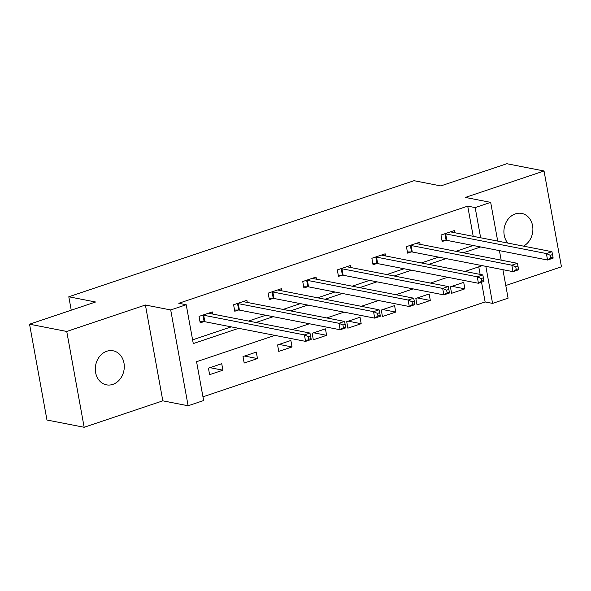 <?xml version="1.0" encoding="UTF-8"?>
<svg xmlns="http://www.w3.org/2000/svg" width="591" height="591" viewBox="0 0 591 591"><rect width="100%" height="100%" fill="white"/><g stroke="black" fill="none" stroke-linecap="round" stroke-linejoin="round"><path stroke-width="0.89" d="M112.815 384.394A17.346 14.376 101 0 0 124.295 366.789A17.346 14.376 101 0 0 113.125 350.795A17.346 14.376 101 0 0 106.786 351.246A17.346 14.376 101 0 0 95.306 368.85A17.346 14.376 101 0 0 106.476 384.844A17.346 14.376 101 0 0 112.815 384.394M523.463 246.129A17.346 14.376 101 0 0 532.868 228.141A17.346 14.376 101 0 0 521.72 213.417A17.346 14.376 101 0 0 515.389 213.868A17.346 14.376 101 0 0 504.574 226.434A17.346 14.376 101 0 0 507.802 243.078M274.867 335.385L196.574 361.707L203.629 400.55L188.115 405.766L170.703 309.95L186.217 304.734L193.279 343.578L238.668 328.315M162.821 400.831L145.408 305.015L66.746 331.462L29.55 324.2L46.962 420.016L84.158 427.278L162.821 400.831L188.115 405.766M505.785 285.519L561.45 266.8L544.038 170.984L465.376 197.431L490.67 202.373L497.711 241.106M502.904 269.673L508.083 298.182L492.576 303.397L485.839 266.342M202.949 396.827L485.13 301.949L492.576 303.397M66.746 331.462L84.158 427.278M29.55 324.2L95.579 302.001L68.8 296.771L414.025 180.698L440.805 185.921L506.842 163.722L544.038 170.984M68.8 296.771L71.238 310.186M485.13 301.949L481.547 282.217M480.128 274.409L478.754 266.829M463.706 282.358L450.408 286.834L451.583 293.306L464.881 288.836L463.706 282.358M429.14 293.986L415.842 298.455L417.017 304.926L430.314 300.457L429.14 293.986M394.574 305.606L381.276 310.076L382.451 316.547L395.748 312.078L394.574 305.606M360.008 317.227L346.71 321.696L347.885 328.175L361.182 323.705L360.008 317.227M325.434 328.847L312.144 333.324L313.319 339.795L326.616 335.326L325.434 328.847M290.868 340.475L277.578 344.945L278.753 351.416L292.05 346.947L290.868 340.475M256.302 352.096L243.012 356.565L244.186 363.037L257.477 358.567L256.302 352.096M221.736 363.716L208.438 368.186L209.62 374.664L222.91 370.195L221.736 363.716M473.206 236.319L467.717 206.133L178.778 303.286L186.217 304.734M192.6 339.855L231.229 326.867M248.523 321.053L265.795 315.239M283.089 309.433L300.361 303.619M317.655 297.805L334.927 291.998M352.221 286.184L369.501 280.378M386.787 274.564L404.067 268.75M421.353 262.943L438.633 257.129M455.92 251.315L473.199 245.509M454.678 232.706L454.294 230.571L440.997 235.041L442.171 241.512L445.762 240.308M420.112 244.327L419.728 242.192L406.431 246.661L407.605 253.133L411.196 251.929M385.546 255.947L385.162 253.812L371.865 258.282L373.039 264.761L376.63 263.549M350.98 267.575L350.589 265.433L337.298 269.91L338.473 276.381L342.063 275.177M316.414 279.196L316.022 277.061L302.732 281.53L303.907 288.002L307.49 286.798M281.848 290.816L281.456 288.681L268.166 293.151L269.341 299.622L272.924 298.418M247.282 302.437L246.89 300.302L233.593 304.771L234.775 311.25L238.358 310.039M212.716 314.065L212.324 311.922L199.027 316.399L200.209 322.871L203.792 321.667M145.408 305.015L170.703 309.95M467.717 206.133L475.164 207.581L490.67 202.373M482.263 265.647L464.991 271.454M447.697 277.268L430.425 283.082M413.131 288.896L395.859 294.702M378.565 300.516L361.286 306.323M343.999 312.137L326.72 317.943M309.433 323.757L292.153 329.571M499.439 250.628L501.168 260.151M480.646 237.774L475.164 207.581M255.962 322.501L273.234 316.695M290.528 310.881L307.8 305.074M325.094 299.26L342.374 293.454M359.66 287.64L376.94 281.826M394.227 276.012L411.506 270.205M428.793 264.391L446.072 258.585M463.359 252.771L480.638 246.964M451.952 286.31L464.881 288.836M417.386 297.938L430.314 300.457M382.82 309.558L395.748 312.078M348.254 321.179L361.182 323.705M313.688 332.799L326.616 335.326M279.122 344.427L292.05 346.947M244.556 356.048L257.477 358.567M209.99 367.668L222.91 370.195M553.021 257.151L552.548 254.566L550.332 255.312L550.805 257.898L553.021 257.151L553.102 258.164L547.562 260.025L546.387 253.546L445.651 233.888A2.711 0.65 -10.3 0 0 444.934 233.829L444.587 233.837M550.332 255.312L546.387 253.546L551.928 251.685L451.192 232.027A2.711 0.65 -10.3 0 1 450.793 231.864L450.704 231.775M550.805 257.898L547.562 260.025L446.826 240.36A2.711 0.65 -10.3 0 0 446.109 240.308L441.957 240.323M552.548 254.566L551.928 251.685M518.455 268.779L517.982 266.186L515.766 266.933L516.238 269.526L518.455 268.779L518.536 269.784L512.995 271.646L511.821 265.174L411.085 245.509A2.711 0.65 -10.3 0 0 410.368 245.457L410.014 245.457M515.766 266.933L511.821 265.174L517.354 263.305L416.618 243.647A2.711 0.65 -10.3 0 1 416.227 243.485L416.138 243.396M516.238 269.526L512.995 271.646L412.259 251.98A2.711 0.65 -10.3 0 0 411.543 251.929L407.391 251.943M517.982 266.186L517.354 263.305M483.889 280.4L483.416 277.807L481.2 278.553L481.672 281.146L483.889 280.4L483.97 281.405L478.429 283.266L477.247 276.795L376.519 257.129A2.711 0.65 -10.3 0 0 375.802 257.078L375.448 257.078M481.2 278.553L477.247 276.795L482.788 274.933L382.052 255.268A2.711 0.65 -10.3 0 1 381.66 255.105L381.572 255.017M481.672 281.146L478.429 283.266L377.693 263.608A2.711 0.65 -10.3 0 0 376.977 263.549L372.825 263.564M483.416 277.807L482.788 274.933M449.323 292.02L448.85 289.435L446.633 290.174L447.106 292.767L449.323 292.02L449.396 293.025L443.863 294.887L442.681 288.415L341.945 268.757A2.711 0.65 -10.3 0 0 341.236 268.698L340.881 268.698M446.633 290.174L442.681 288.415L448.222 286.554L347.486 266.888A2.711 0.65 -10.3 0 1 347.094 266.726L347.006 266.644M447.106 292.767L443.863 294.887L343.127 275.229A2.711 0.65 -10.3 0 0 342.411 275.17L338.259 275.192M448.85 289.435L448.222 286.554M414.749 303.641L414.284 301.055L412.067 301.802L412.54 304.387L414.749 303.641L414.83 304.653L409.297 306.515L408.115 300.036L307.379 280.378A2.711 0.65 -10.3 0 0 306.663 280.319L306.315 280.326M412.067 301.802L408.115 300.036L413.656 298.174L312.92 278.516A2.711 0.65 -10.3 0 1 312.528 278.354L312.44 278.265M412.54 304.387L409.297 306.515L308.561 286.849A2.711 0.65 -10.3 0 0 307.845 286.798L303.693 286.812M414.284 301.055L413.656 298.174M380.183 315.269L379.718 312.676L377.501 313.422L377.967 316.015L380.183 315.269L380.264 316.274L374.724 318.135L373.549 311.664L272.813 291.998A2.711 0.65 -10.3 0 0 272.096 291.947L271.749 291.947M377.501 313.422L373.549 311.664L379.09 309.795L278.354 290.137A2.711 0.65 -10.3 0 1 277.962 289.974L277.873 289.885M377.967 316.015L374.724 318.135L273.988 298.47A2.711 0.65 -10.3 0 0 273.278 298.418L269.127 298.433M379.718 312.676L379.09 309.795M345.617 326.889L345.151 324.296L342.935 325.043L343.401 327.636L345.617 326.889L345.698 327.894L340.157 329.756L338.983 323.284L238.247 303.619A2.711 0.65 -10.3 0 0 237.53 303.567L237.183 303.567M342.935 325.043L338.983 323.284L344.523 321.423L243.787 301.757A2.711 0.65 -10.3 0 1 243.389 301.595L243.307 301.506M343.401 327.636L340.157 329.756L239.421 310.098A2.711 0.65 -10.3 0 0 238.712 310.039L234.553 310.053M345.151 324.296L344.523 321.423M311.051 338.51L310.578 335.924L308.369 336.663L308.834 339.256L311.051 338.51L311.132 339.515L305.591 341.376L304.417 334.905L203.681 315.247A2.711 0.65 -10.3 0 0 202.964 315.188L202.617 315.188M308.369 336.663L304.417 334.905L309.957 333.043L209.221 313.378A2.711 0.65 -10.3 0 1 208.822 313.215L208.741 313.134M308.834 339.256L305.591 341.376L204.855 321.718A2.711 0.65 -10.3 0 0 204.139 321.659L199.987 321.681M310.578 335.924L309.957 333.043M445.651 233.888L446.826 240.36M444.934 233.829L446.109 240.308M411.085 245.509L412.259 251.98M410.368 245.457L411.543 251.929M376.519 257.129L377.693 263.608M375.802 257.078L376.977 263.549M341.945 268.757L343.127 275.229M341.236 268.698L342.411 275.17M307.379 280.378L308.561 286.849M306.663 280.319L307.845 286.798M272.813 291.998L273.988 298.47M272.096 291.947L273.278 298.418M238.247 303.619L239.421 310.098M237.53 303.567L238.712 310.039M203.681 315.247L204.855 321.718M202.964 315.188L204.139 321.659"/></g></svg>
